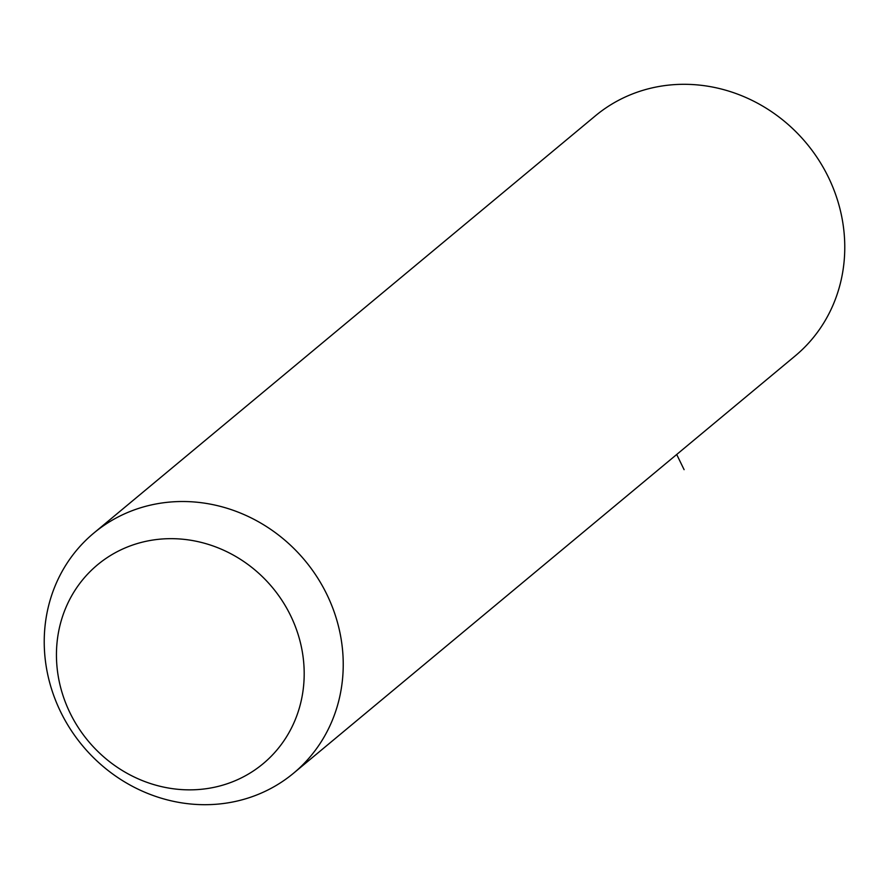 <?xml version="1.0" encoding="UTF-8"?>
<svg xmlns="http://www.w3.org/2000/svg" width="889" height="889" viewBox="0 0 889 889"><rect width="100%" height="100%" fill="white"/><g stroke="black" fill="none" stroke-linecap="round" stroke-linejoin="round"><path stroke-width="1.33" d="M197.725 502.296A156.175 144.707 50.2 0 1 334.042 611.576A156.175 144.707 50.2 0 1 293.603 773.174A156.175 144.707 50.2 0 1 189.735 803.912A156.175 144.707 50.2 0 1 53.418 694.631A156.175 144.707 50.2 0 1 93.856 533.044A156.175 144.707 50.2 0 1 197.725 502.296M183.623 539.312A129.405 119.893 50.2 0 1 304.149 677.007A129.405 119.893 50.2 0 1 177.011 789.21A129.405 119.893 50.2 0 1 56.485 651.515A129.405 119.893 50.2 0 1 183.623 539.312M93.856 533.044L595.397 115.826A156.175 144.707 50.2 0 1 699.265 85.088A156.175 144.707 50.2 0 1 835.582 194.369A156.175 144.707 50.2 0 1 795.144 355.956L293.603 773.174M676.707 454.49L684.097 469.659"/></g></svg>
